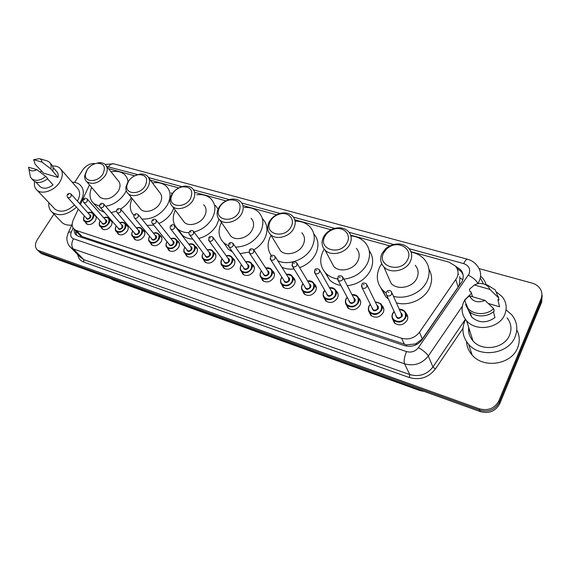 <?xml version="1.0" encoding="UTF-8"?>
<svg xmlns="http://www.w3.org/2000/svg" width="571" height="571" viewBox="0 0 571 571"><rect width="100%" height="100%" fill="white"/><g stroke="black" fill="none" stroke-linecap="round" stroke-linejoin="round"><path stroke-width="0.86" d="M381.878 305.442L382.199 305.749C383.99 307.733 384.326 310.032 383.205 312.644C379.658 317.562 375.504 318.454 370.75 315.335L369.044 311.566M358.602 298.012L359.038 298.412C360.822 300.36 361.136 302.637 359.994 305.249C356.511 310.039 352.471 310.952 347.882 307.99L346.212 304.464M336.019 290.825L336.569 291.296C338.332 293.201 338.632 295.464 337.461 298.062C334.042 302.737 330.117 303.672 325.677 300.86L324.05 297.534M314.1 283.866L314.742 284.394C316.498 286.264 316.777 288.498 315.585 291.096C312.223 295.657 308.397 296.599 304.107 293.929L302.523 290.782M292.816 277.113L293.551 277.692C295.286 279.526 295.55 281.731 294.336 284.322C291.032 288.776 287.299 289.733 283.145 287.192L281.603 284.201M272.131 270.568L272.952 271.182C274.672 272.974 274.915 275.158 273.68 277.734C270.426 282.088 266.793 283.059 262.767 280.639L261.268 277.784M252.039 264.216L252.932 264.858C254.63 266.614 254.859 268.777 253.603 271.339C250.398 275.593 246.85 276.571 242.946 274.258L241.49 271.532M232.497 258.042L233.468 258.713C235.145 260.433 235.345 262.567 234.074 265.115C230.92 269.276 227.451 270.261 223.668 268.056L222.247 265.436C220.663 263.823 220.47 261.803 221.691 259.384M213.511 252.061L214.525 252.732C216.181 254.416 216.359 256.522 215.074 259.056C211.962 263.131 208.572 264.116 204.903 262.01L203.533 259.534M195.068 246.258L196.089 246.922C197.716 248.563 197.88 250.648 196.581 253.167C193.512 257.157 190.2 258.142 186.631 256.129L185.311 253.781M177.117 240.605L178.138 241.255C179.744 242.868 179.894 244.923 178.573 247.429C175.547 251.333 172.299 252.325 168.845 250.398L167.56 248.178M159.63 235.109L160.658 235.744C162.235 237.322 162.364 239.349 161.036 241.833C158.046 245.666 154.869 246.658 151.508 244.809L150.273 242.704M142.593 229.749L143.621 230.377C145.177 231.919 145.291 233.924 143.949 236.387C140.994 240.148 137.889 241.14 134.62 239.363L133.421 237.358M125.991 224.531L127.019 225.145C128.554 226.651 128.646 228.628 127.297 231.084C124.378 234.767 121.33 235.759 118.147 234.06L116.991 232.147M109.803 219.45L110.831 220.042C112.344 221.519 112.416 223.475 111.052 225.902C108.176 229.521 105.185 230.513 102.088 228.878L100.974 227.051M95.757 215.917C96.499 217.351 96.321 219 95.221 220.856C92.366 224.41 89.44 225.395 86.428 223.825L85.343 222.076M405.888 313.122L406.081 313.315C407.88 315.342 408.229 317.662 407.13 320.274C403.511 325.313 399.236 326.191 394.318 322.886L392.57 318.861M78.984 234.288L82.046 236.494L406.68 344.905L415.659 343.899L422.326 338.953L458.142 287.049L459.255 285.008L459.969 277.956L459.648 276.692M78.263 209.129L73.188 220.12C71.518 224.089 71.925 227.194 74.408 229.449L76.393 230.52L401.584 338.246C408.807 340.073 414.774 338.075 419.485 332.243L457 277.706C458.77 273.452 458.263 269.591 455.501 266.122L449.049 262.146L410.92 251.675M89.461 184.868L80.404 204.482M389.757 245.865L350.651 235.131M331.059 229.749L294.807 219.792M276.614 214.796L243.082 205.589M225.98 200.892L195.139 192.42M178.766 187.93L150.366 180.129M134.642 175.811L108.469 168.623M94.015 214.489L94.914 214.967M74.166 229.242C73.93 231.783 74.665 233.767 76.371 235.195L78.327 236.244L404.411 345.598C411.591 347.446 417.522 345.469 422.183 339.674L462.21 281.289C463.945 277.092 463.452 273.273 460.726 269.833L455.615 266.264M457.021 268.449L461.268 271.653L463.045 274.601M479.105 268.62L532.115 283.123C535.341 284.037 537.882 285.707 539.731 288.134C542.072 291.446 542.521 294.993 541.08 298.761L498.897 400.813C494.736 408.415 488.205 411.077 479.297 408.807L37.6 250.205C34.81 247.6 34.738 244.045 37.372 239.542L53.959 214.089M74.608 182.399L82.766 169.873C86.228 165.255 90.354 163.17 95.157 163.62M542.164 295.635L541.622 302.216L499.753 403.697L499.325 402.262C495.185 409.835 488.676 412.49 479.804 410.214L40.669 252.489L38.286 250.862L40.669 252.489L479.804 410.214C488.676 412.49 495.185 409.835 499.325 402.262L541.351 300.496L499.325 402.262L498.897 400.813M541.893 293.901L541.351 300.496L541.893 293.901M76.621 235.38L75.665 230.784M499.753 403.697C495.635 411.248 489.147 413.889 480.297 411.62L42.175 253.931L39.799 252.303M506.063 309.817L511.923 314.964C517.055 321.587 518.125 328.839 515.149 336.712C508.818 353.941 480.168 358.338 468.598 344.27C462.696 337.233 461.425 329.538 464.794 321.202L465.601 319.56M468.677 331.601L469.519 330.009M516.776 329.888C519.753 335.662 520.038 341.629 517.626 347.782C511.466 364.691 483.473 368.887 472.124 355.012C468.663 351.094 466.814 346.647 466.564 341.672M496.906 292.309L502.159 296.684C506.413 302.045 507.291 307.955 504.8 314.407C499.532 328.425 476 332.158 466.586 320.745C461.846 315.113 460.847 308.925 463.602 302.187L464.594 300.26M464.865 299.825L471.482 293.209M507.055 317.79C511.152 323.036 512.016 328.775 509.639 335.013C504.621 348.574 482.045 352 472.952 340.851C469.526 336.897 468.113 332.422 468.705 327.426M493.437 311.73L494.936 317.583C486.592 323.422 478.812 323.215 471.603 316.955L468.57 310.581M485.079 300.417C477.92 303.237 472.724 301.724 469.498 295.878L485.079 300.417L493.658 308.661C486.842 315.378 473.752 315.171 467.992 308.404L464.787 300.717M469.498 295.878L464.587 300.082M493.658 308.661L494.258 311.009C487.47 317.697 474.437 317.476 468.705 310.724L465.558 304.6M487.548 285.107L495.278 289.947L498.404 297.691L498.975 300.075L497.883 299.761L499.582 306.784L488.376 303.501M498.733 303.258L499.582 306.784M472.51 296.756L471.139 292.031L470.083 291.724L469.391 289.34L474.351 284.979C477.399 283.394 480.554 283.066 483.808 283.994C486.799 284.979 488.826 286.778 489.904 289.397L474.351 284.979M489.904 289.397L498.404 297.691M498.305 296.585L498.975 300.075M383.705 252.767L386.731 248.792L389.079 247.043C399.186 240.284 413.111 249.327 407.694 259.484C401.342 273.887 376.139 266.514 383.705 252.767M382.049 253.374L385.625 248.685L388.394 246.615C396.238 242.568 403.026 243.11 408.757 248.242C411.998 252.061 412.555 256.422 410.421 261.34C406.259 270.997 390.3 274.216 383.84 266.835C380.379 262.903 379.779 258.42 382.049 253.374M387.98 276.271L391.071 283.33C397.395 290.61 412.89 287.57 416.887 278.134C418.943 273.331 418.386 269.048 415.217 265.287M396.038 315.677L386.688 295.221C385.982 293.63 385.91 292.53 386.481 291.902C387.759 290.097 389.372 289.947 391.328 291.46L391.727 294.158C390.286 296.135 388.608 296.485 386.688 295.221L386.096 293.03L382.77 290.239C376.803 283.501 375.732 275.85 379.565 267.307L381.706 263.738M411.077 252.082C416.473 253.124 420.87 255.508 424.267 259.227C429.585 265.622 430.513 272.909 427.058 281.089C421.962 292.666 405.988 299.868 393.49 296.313M428.935 269.162C432.247 275.008 432.454 281.246 429.563 287.884C424.538 299.347 408.772 306.434 396.41 302.88M388.494 299.161L385.803 296.827L380.9 288.012M324.942 236.308L325.292 235.687C327.09 232.79 329.695 230.705 333.107 229.435C342.607 225.652 351.872 234.067 347.139 242.525C340.644 256.265 317.34 249.441 324.942 236.308M323.55 236.951L323.964 236.216C326.084 232.79 329.16 230.334 333.193 228.835C339.324 226.908 344.392 227.786 348.381 231.462C351.608 235.109 352.086 239.392 349.809 244.324C345.641 253.31 331.094 256.65 325.085 250.119C321.666 246.372 321.152 241.983 323.55 236.951M330.966 261.19L333.785 266.507C339.674 272.959 353.827 269.783 357.839 260.997C360.03 256.179 359.537 251.968 356.375 248.364M337.497 278.948C332.857 278.177 329.017 276.321 325.984 273.388C320.095 266.964 319.168 259.484 323.207 250.947L324.228 249.17M350.894 235.894C356.589 236.415 361.229 238.514 364.812 242.211C370.136 248.342 370.95 255.515 367.267 263.731C362.3 272.652 354.498 277.799 343.87 279.162M369.194 250.612C373.355 256.536 373.762 263.16 370.415 270.497C365.526 279.326 357.824 284.401 347.311 285.728M340.88 285.479C336.34 284.679 332.586 282.838 329.61 279.947L325.085 272.438M270.461 221.048C272.503 217.572 275.55 215.246 279.604 214.054C288.334 211.384 295.521 219.193 291.06 226.815C284.922 239.199 264.145 234.503 269.876 222.269L270.461 221.048M269.305 221.712C271.71 217.615 275.308 214.86 280.104 213.454C285.172 212.241 289.304 213.09 292.502 215.995C295.678 219.464 296.071 223.646 293.672 228.557C289.504 236.965 276.136 240.377 270.554 234.553C267.563 231.455 266.914 227.658 268.613 223.154L269.305 221.712M278.034 246.772L280.497 250.797C285.985 256.565 299.011 253.317 303.023 245.087C305.328 240.284 304.914 236.158 301.795 232.725M271.325 255.622C267.228 249.691 267.057 243.06 270.804 235.737L271.032 235.331M295.343 221.105C301.231 221.127 306.02 222.94 309.718 226.544C314.985 232.397 315.67 239.427 311.78 247.628C305.92 259.512 288.555 266.122 277.77 260.719M313.8 233.839C318.661 239.634 319.225 246.472 315.492 254.345C312.051 260.597 306.77 265.03 299.661 267.635M294.058 268.948C289.576 269.469 285.507 268.898 281.86 267.235M219.806 206.859C222.04 203.262 225.245 200.956 229.442 199.929C238.771 199.515 241.947 203.619 238.978 212.226C233.225 223.318 214.796 220.52 218.729 209.357L219.806 206.859M218.85 207.551C221.484 203.305 225.281 200.571 230.234 199.365C234.503 198.537 237.971 199.308 240.627 201.677C243.724 204.975 244.024 209.05 241.533 213.918C237.386 221.819 225.01 225.252 219.821 220.021C217.28 217.53 216.53 214.361 217.572 210.499L218.85 207.551M228.707 233.025L230.812 236.116C235.937 241.305 248 238.021 251.997 230.277C254.402 225.509 254.074 221.491 251.019 218.222M244.26 207.466C250.105 207.123 254.852 208.658 258.513 212.069C263.674 217.637 264.223 224.503 260.162 232.647C254.366 241.868 246.172 246.701 235.587 247.129M262.646 218.857C267.77 224.41 268.334 231.226 264.337 239.306C261.903 243.646 258.406 247.164 253.838 249.862M228.393 245.708L223.789 242.825C218.407 237.315 217.637 230.52 221.469 222.44M248.97 252.118L240.041 253.61M232.554 252.018L228.343 249.291L224.76 244.202M172.599 193.633C174.962 189.986 178.252 187.723 182.463 186.831C190.9 186.724 193.569 190.657 190.471 198.644C185.011 208.708 168.481 207.202 171.214 197.052L172.599 193.633M171.821 194.34C174.612 190.036 178.502 187.359 183.477 186.31C187.124 185.725 190.079 186.417 192.341 188.387C195.339 191.513 195.553 195.475 192.984 200.285C188.858 207.744 177.338 211.17 172.499 206.445C170.315 204.397 169.544 201.706 170.179 198.387L171.821 194.34M182.599 219.971L184.39 222.369C189.165 227.058 200.414 223.775 204.389 216.466C206.873 211.748 206.631 207.837 203.661 204.732M196.767 194.775C202.519 194.133 207.194 195.418 210.792 198.637C215.809 203.933 216.216 210.613 212.012 218.672C207.808 225.488 201.799 229.942 193.99 232.033M215.31 205.346L218.072 209.107M219.007 219.171L216.595 225.267C212.448 232.019 206.509 236.423 198.779 238.478M189.03 232.69C184.412 232.74 180.622 231.491 177.667 228.95C172.706 224.039 171.914 217.787 175.29 210.178M192.827 239.106C188.687 238.942 185.275 237.693 182.584 235.366L179.551 231.412M128.482 181.278C130.952 177.624 134.271 175.411 138.439 174.633C146.119 174.726 148.374 178.495 145.198 185.96C139.966 195.189 125.006 194.597 126.905 185.375L128.482 181.278M134.221 176.032L139.624 174.148C142.779 173.727 145.327 174.341 147.275 176.004C150.166 178.966 150.294 182.82 147.653 187.552C143.557 194.618 132.779 198.023 128.268 193.733C126.369 192.013 125.613 189.715 125.991 186.845L127.861 181.999L130.067 179.215M139.403 207.587L140.916 209.471C145.384 213.74 155.919 210.471 159.866 203.54C162.414 198.886 162.25 195.089 159.38 192.141L148.845 178.102M152.471 182.927C158.117 182.035 162.692 183.098 166.197 186.125C171.057 191.157 171.329 197.652 167.003 205.61C160.458 215.039 152.086 219.521 141.879 219.043M171.05 192.755L172.114 193.869M173.805 208.194L171.921 212.134C168.809 217.166 164.462 220.941 158.888 223.468M134.035 215.545C129.81 211.12 129.174 205.446 132.122 198.53M153.735 225.11L147.061 225.402M87.17 169.701C89.726 166.068 93.037 163.913 97.12 163.227C104.158 163.456 106.063 167.075 102.837 174.091C97.798 182.62 84.151 182.684 85.45 174.298L87.17 169.701M94.715 163.798L98.455 162.785C101.195 162.471 103.415 163.02 105.107 164.441C107.898 167.253 107.94 170.986 105.235 175.647C99.183 183.013 93.052 185.068 86.842 181.806C85.179 180.35 84.451 178.366 84.658 175.868L86.692 170.436M98.84 195.853L100.125 197.352C106.256 200.628 112.259 198.651 118.126 191.428C120.731 186.845 120.652 183.155 117.89 180.357L106.449 166.104M111.038 171.828C116.563 170.729 121.023 171.593 124.421 174.441C126.498 176.311 127.697 178.752 128.018 181.764M126.27 190.714L124.821 193.369C120.038 200.464 113.665 204.775 105.699 206.309M131.301 197.502L130.038 199.814C127.683 203.547 124.535 206.631 120.602 209.065M99.625 206.259L93.887 203.654C89.618 199.657 88.883 194.254 91.674 187.466M116.52 211.12L111.117 212.619M104.572 212.448L99.383 209.942L97.22 207.473M72.196 182.206C75.336 182.22 77.92 183.077 79.961 184.776C84.408 189.201 84.451 195.168 80.09 202.691L79.533 203.519M40.198 172.164L41.583 170.915M52.546 166.068C55.48 165.847 57.864 166.489 59.705 167.988C63.253 171.5 63.217 176.282 59.605 182.342C54.452 190.586 42.283 194.861 37.165 190.3C34.767 188.244 33.925 185.347 34.645 181.607M61.126 169.608L76.949 187.623C80.34 190.935 80.497 195.453 77.42 201.163M47.536 178.837L53.06 184.883C48.15 188.509 43.938 189.194 40.42 186.945L39.47 185.932M36.858 169.658C33.125 171.528 30.484 171.279 28.935 168.916L28.55 167.232L36.858 169.658L45.794 176.46C40.413 180.564 35.787 181.4 31.912 178.966L30.456 177.131L29.856 173.877M45.794 176.46L47.778 178.63C42.418 182.72 37.8 183.548 33.932 181.114L32.918 180.036M39.392 158.645L47 160.844L49.149 161.971C50.99 163.599 51.554 165.904 50.84 168.895L58.006 177.395L43.653 173.191L35.224 164.398L33.653 159.709L39.392 158.645C41.005 159.181 41.861 160.323 41.968 162.071L33.653 159.709M52.975 167.417L56.336 171.193C57.992 172.663 58.556 174.726 58.006 177.395M74.494 204.975C67.385 211.341 60.954 212.797 55.201 209.357L53.881 207.958M76.471 207.152C67.506 214.953 59.455 216.695 52.332 212.391C49.57 210.049 48.399 206.795 48.835 202.626M71.789 225.074C67.913 225.481 64.737 224.71 62.26 222.769L60.605 221.034M41.968 162.071L50.84 168.895M50.219 163.178L51.104 164.177C52.939 165.797 53.503 168.102 52.803 171.086M458.142 287.049L455.851 279.726M406.188 346.069L406.68 344.905M415.659 343.899L416.637 344.52M80.233 236.886L80.754 235.909M459.969 277.956L462.817 279.654M75.65 232.483L76.821 232.004M422.326 338.953L419.485 332.243M404.439 344.356L401.584 338.246M82.046 236.494L76.393 230.52M73.145 228.036L71.396 231.84C70.069 235.252 70.775 237.572 73.502 238.792L406.516 351.586C411.327 352.835 415.295 351.522 418.415 347.632L469.084 273.887C470.675 268.97 468.884 265.544 463.709 263.609L409.164 248.72M463.709 263.609C465.137 260.583 466.421 259.127 467.549 259.241C471.717 260.383 475.022 262.667 477.449 266.1C480.896 270.583 481.517 275.529 479.319 280.932L477.863 283.708M480.568 276.228C483.344 278.534 485.179 281.346 486.078 284.672M483.444 283.887L480.818 278.826M462.981 328.346L435.359 369.037C428.543 377.595 419.863 380.429 409.314 377.531L83.801 262.132C80.333 260.804 78.306 258.285 77.713 254.573M479.297 408.807L480.297 411.62M541.08 298.761L541.622 302.216M39.149 251.04L42.175 253.931M462.332 306.242L428.279 356.026L432.961 367.003L465.401 319.303M418.415 347.632C423.461 350.551 426.751 353.342 428.279 356.026C422.055 363.798 414.146 366.404 404.561 363.841L409.8 374.576C419.178 377.138 426.901 374.612 432.961 367.003L435.359 369.037M468.334 275.215C473.416 277.834 476.578 280.625 477.834 283.587L477.727 283.737M471.41 292.973L471.054 293.494M406.516 351.586C404.297 356.896 403.647 360.979 404.561 363.841L73.316 248.935L83.858 259.669L409.8 374.576L409.314 377.531M73.502 238.792C71.325 242.832 71.261 246.215 73.316 248.935L70.854 247.6L69.155 245.744M80.047 256.95L83.858 259.669L83.801 262.132M393.562 244.459L349.124 232.326M334.677 228.379L293.073 217.016M280.061 213.468L241.761 203.012M229.271 199.6L193.569 189.85M181.913 186.667L148.41 177.524M137.654 174.583L106.748 166.482M68.063 233.161L68.484 232.24L71.396 231.84M105.107 164.441L113.75 163.813C111.866 163.456 110.146 164.398 108.604 166.653M458.62 274.415L457.978 274.237M419.242 389.643L419.835 390.528L113.165 280.026L419.514 390.207L423.361 391.128M113.165 280.026L110.367 278.477L112.044 279.076M472.774 340.651L472.774 340.287M392.627 313.522L394.133 311.502M399.257 309.282L404.675 311.245C406.366 313.151 406.695 315.328 405.667 317.79C402.248 322.536 398.223 323.364 393.59 320.26C391.849 318.332 391.506 316.12 392.57 313.629M394.226 311.702L392.905 313.558C389.101 320.759 401.934 324.913 405.132 317.433C406.416 312.73 404.489 310.074 399.343 309.482M400.842 312.844C402.241 313.707 402.648 314.906 402.055 316.462C398.694 319.432 396.588 318.961 395.753 315.042M396.024 315.635L396.688 317.083C398.537 318.332 400.15 318.004 401.52 316.106L401.12 313.479L391.984 292.923M388.922 292.295L388.016 292.017L388.922 292.295M369.009 306.02L370.286 304.257M375.268 301.873L380.714 303.679C382.399 305.542 382.713 307.705 381.649 310.167C378.309 314.792 374.398 315.635 369.922 312.701C368.188 310.81 367.86 308.618 368.952 306.135M370.379 304.436L369.266 306.056C365.454 313.122 377.895 317.155 381.121 309.817C382.442 305.078 380.514 302.494 375.354 302.059M376.924 305.285C378.345 306.113 378.744 307.305 378.138 308.868C374.933 311.773 372.877 311.366 371.978 307.655M372.292 308.283L372.913 309.525C374.704 310.71 376.268 310.374 377.609 308.518L377.231 305.913L367.174 285.207M372.271 308.24L362.028 287.67L361.814 284.372C362.492 282.709 364.07 282.552 366.539 283.908L366.917 286.592C365.504 288.512 363.877 288.869 362.028 287.67L361.4 285.736M364.141 284.751L363.263 284.479L364.141 284.751M346.097 298.74L347.175 297.213M352.014 294.693L357.467 296.342C359.145 298.176 359.445 300.317 358.36 302.773C355.076 307.284 351.279 308.147 346.954 305.364C345.234 303.508 344.927 301.345 346.033 298.861M347.268 297.377L346.326 298.776C342.507 305.721 354.584 309.632 357.831 302.43C359.18 297.669 357.268 295.143 352.107 294.857M353.735 297.962C355.162 298.754 355.562 299.939 354.941 301.509C351.864 304.343 349.859 303.993 348.924 300.474M349.259 301.088L349.852 302.195C351.579 303.308 353.099 302.965 354.42 301.167L354.056 298.583L343.135 277.756M349.231 301.045L338.132 280.361L337.918 277.078C338.582 275.465 340.123 275.308 342.529 276.607L342.885 279.255C341.501 281.125 339.916 281.496 338.132 280.361L337.497 278.648M340.13 277.435L339.281 277.178L340.13 277.435M323.857 291.681L324.763 290.361M329.467 287.727L334.92 289.233C336.583 291.024 336.861 293.144 335.755 295.6C332.536 299.996 328.832 300.874 324.656 298.233C322.95 296.42 322.658 294.272 323.793 291.802M324.849 290.518L324.064 291.71C320.238 298.533 331.958 302.33 335.234 295.257C336.612 290.482 334.72 288.027 329.553 287.877M331.23 290.86C332.665 291.617 333.064 292.78 332.429 294.365C329.474 297.127 327.518 296.834 326.555 293.487M326.897 294.094L327.461 295.071C329.132 296.135 330.616 295.785 331.908 294.022L331.565 291.467L319.831 270.547M326.876 294.051L314.971 273.273L314.749 270.004C315.399 268.441 316.898 268.277 319.26 269.526L319.589 272.146C318.233 273.966 316.691 274.344 314.971 273.273L314.343 271.767M316.862 270.347L316.034 270.097L316.862 270.347M302.259 284.822L303.015 283.701M307.591 280.961L313.022 282.331C314.678 284.087 314.935 286.185 313.814 288.633C310.645 292.923 307.041 293.815 303.001 291.31C301.31 289.533 301.038 287.406 302.195 284.943M303.101 283.837L302.444 284.85C298.612 291.553 309.996 295.243 313.293 288.291C314.7 283.516 312.829 281.118 307.676 281.103M309.382 283.965C310.824 284.686 311.224 285.843 310.567 287.427C307.719 290.125 305.813 289.882 304.835 286.692M305.192 287.284L305.721 288.155C307.341 289.162 308.783 288.805 310.053 287.092L309.732 284.558L297.234 263.566M305.171 287.249L292.509 266.393L292.288 263.145C292.966 261.618 294.436 261.454 296.699 262.66L296.999 265.251C295.671 267.028 294.172 267.414 292.509 266.393L291.895 265.072M294.301 263.481L293.494 263.238L294.301 263.481M281.275 278.156L281.903 277.213M286.356 274.401L291.767 275.636C293.401 277.349 293.644 279.433 292.495 281.867C289.383 286.057 285.871 286.956 281.96 284.572C280.282 282.838 280.033 280.739 281.21 278.284M281.981 277.335L281.446 278.184C277.606 284.779 288.662 288.362 291.981 281.532C293.415 276.757 291.567 274.423 286.435 274.523M288.162 277.278C289.611 277.963 290.004 279.098 289.333 280.689C286.585 283.33 284.722 283.123 283.737 280.075M284.108 280.661L284.601 281.432C286.164 282.395 287.57 282.031 288.819 280.354L288.526 277.856L275.315 256.814M284.08 280.618L270.711 259.719L270.49 256.493C271.146 255.001 272.588 254.844 274.808 256.008L275.086 258.57C273.78 260.297 272.317 260.683 270.711 259.719L270.126 258.563M272.41 256.814L271.632 256.579L272.41 256.814M260.883 271.682L261.397 270.904M265.729 268.02L271.104 269.127C272.724 270.811 272.952 272.867 271.782 275.286C268.72 279.383 265.294 280.297 261.511 278.027C259.855 276.321 259.619 274.251 260.811 271.803M261.468 271.011L261.033 271.71C257.193 278.191 267.942 281.667 271.275 274.958C272.738 270.19 270.911 267.913 265.808 268.127M267.549 270.775C268.998 271.425 269.384 272.553 268.698 274.144C266.036 276.721 264.216 276.557 263.231 273.645M263.616 274.208L264.08 274.901C265.594 275.814 266.964 275.45 268.192 273.816L267.92 271.339L254.038 250.262M263.588 274.173L249.548 253.239L249.327 250.034C250.369 248.521 251.775 248.356 253.56 249.548L253.817 252.075C252.532 253.767 251.104 254.159 249.548 253.239L248.999 252.225M251.161 250.341L250.405 250.112L251.161 250.341M241.055 265.387L241.462 264.751M245.694 261.818C247.835 261.275 249.613 261.604 251.026 262.81C252.625 264.459 252.832 266.486 251.647 268.898C248.628 272.902 245.287 273.823 241.619 271.653C239.984 269.99 239.77 267.942 240.983 265.508M241.533 264.851L241.183 265.408C237.35 271.782 247.793 275.172 251.147 268.57C252.632 263.816 250.84 261.597 245.758 261.918M247.507 264.459C248.956 265.08 249.334 266.186 248.642 267.778C246.058 270.297 244.281 270.169 243.303 267.378M243.689 267.927L244.124 268.548C245.587 269.419 246.929 269.055 248.135 267.449L247.885 265.008L233.375 243.917M243.667 267.892L229.007 246.943L228.778 243.76C229.785 242.29 231.169 242.125 232.932 243.275L233.168 245.773C231.897 247.429 230.513 247.814 229.007 246.943L228.486 246.051M230.534 244.06L229.799 243.838L230.534 244.06M221.762 259.263L222.09 258.763M226.216 255.787C228.336 255.201 230.099 255.494 231.505 256.665C233.082 258.278 233.268 260.283 232.069 262.681C229.092 266.6 225.83 267.521 222.276 265.458L224.689 268.741M222.148 258.849L221.876 259.284C218.043 265.558 228.207 268.848 231.569 262.36C233.082 257.621 231.319 255.458 226.273 255.872M228.022 258.32C229.471 258.906 229.842 259.998 229.135 261.589C226.623 264.052 224.888 263.952 223.918 261.282M224.31 261.811L224.71 262.367C226.137 263.202 227.444 262.831 228.636 261.268L228.407 258.849L213.304 237.757M224.282 261.782L209.043 240.826L208.815 237.672C209.685 236.258 211.042 236.101 212.897 237.186L213.104 239.649C211.855 241.269 210.499 241.661 209.043 240.826L208.551 240.041M210.492 237.957L209.778 237.743L210.492 237.957M207.266 249.92C209.371 249.291 211.12 249.548 212.512 250.69C214.061 252.268 214.232 254.252 213.019 256.636C210.092 260.469 206.895 261.397 203.447 259.42C201.863 257.828 201.684 255.829 202.919 253.431L203.24 252.924M203.297 252.996L203.098 253.324C199.265 259.491 209.15 262.696 212.526 256.315C214.068 251.604 212.333 249.491 207.323 249.991M209.072 252.346C210.506 252.903 210.87 253.974 210.157 255.565C207.708 257.978 206.01 257.899 205.06 255.337M205.453 255.858L205.824 256.358C207.209 257.15 208.486 256.779 209.664 255.244L209.457 252.86L193.805 231.783M205.424 255.822L189.636 234.881C188.808 233.732 188.73 232.69 189.415 231.747C190.486 230.163 191.82 230.006 193.419 231.262L193.605 233.703C192.37 235.281 191.049 235.673 189.636 234.881L189.187 234.189M191.014 232.026L190.321 231.819L191.014 232.026M188.837 244.202C190.921 243.539 192.648 243.767 194.026 244.88C195.56 246.422 195.71 248.378 194.483 250.748C191.592 254.502 188.473 255.437 185.125 253.545C183.555 251.989 183.398 250.012 184.647 247.628M184.947 247.3L184.811 247.521C180.986 253.595 190.607 256.714 193.99 250.433C195.553 245.744 193.855 243.689 188.887 244.267M190.621 246.529C192.056 247.065 192.413 248.121 191.685 249.705C189.301 252.068 187.638 252.018 186.703 249.548M187.095 250.048L187.445 250.505C188.787 251.261 190.036 250.89 191.192 249.391L191.007 247.036L174.847 225.98M187.067 250.019L170.772 229.099C169.937 227.979 169.865 226.944 170.543 225.995C171.621 224.439 172.934 224.275 174.49 225.509L174.647 227.915C173.434 229.463 172.142 229.856 170.772 229.099L170.351 228.486M172.085 226.266L171.407 226.059L172.085 226.266M170.9 238.642C172.963 237.943 174.669 238.136 176.032 239.22C177.538 240.734 177.674 242.668 176.439 245.023C173.584 248.699 170.529 249.634 167.274 247.821C165.74 246.294 165.597 244.352 166.86 241.983M167.089 241.74L167.01 241.876C163.185 247.85 172.556 250.89 175.947 244.709C177.538 240.048 175.868 238.043 170.943 238.692M172.67 240.876C174.091 241.376 174.433 242.418 173.698 243.995C171.371 246.308 169.751 246.279 168.83 243.91M169.223 244.395L169.544 244.802C170.85 245.53 172.071 245.159 173.213 243.681L173.049 241.362L156.404 220.342M169.194 244.367L152.421 223.475C151.586 222.369 151.508 221.341 152.193 220.392C153.249 218.871 154.541 218.714 156.076 219.921L156.211 222.29C155.012 223.811 153.749 224.203 152.421 223.475L152.029 222.933M153.67 220.656L153.014 220.456L153.67 220.656M153.371 233.146C155.476 232.447 157.189 232.64 158.502 233.717C159.994 235.195 160.108 237.101 158.859 239.442C156.04 243.046 153.049 243.981 149.895 242.247C148.374 240.755 148.26 238.828 149.531 236.48M149.695 236.323L149.666 236.373C145.848 242.254 154.977 245.216 158.374 239.135C159.987 234.503 158.353 232.547 153.471 233.268M155.176 235.366C156.597 235.844 156.932 236.865 156.19 238.435C153.906 240.705 152.321 240.698 151.422 238.414M151.807 238.878L152.114 239.249C153.378 239.941 154.577 239.57 155.705 238.128L155.562 235.837L138.468 214.853M151.786 238.849L134.563 218.001C133.721 216.909 133.65 215.888 134.335 214.946C135.363 213.461 136.64 213.304 138.161 214.475L138.275 216.816C137.09 218.3 135.855 218.693 134.563 218.001L134.206 217.515M135.748 215.203L135.113 215.003L135.748 215.203M136.355 227.865C138.432 227.137 140.123 227.301 141.43 228.35C142.893 229.799 142.993 231.683 141.736 234.003C138.953 237.543 136.026 238.478 132.95 236.815C131.466 235.352 131.359 233.453 132.643 231.119M132.75 231.034C128.982 236.829 137.868 239.67 141.251 233.703C142.886 229.099 141.287 227.194 136.448 227.972M138.139 229.999C139.545 230.448 139.874 231.455 139.124 233.025C136.89 235.245 135.334 235.259 134.456 233.047M134.842 233.503L135.127 233.839C136.355 234.503 137.525 234.131 138.639 232.718L138.525 230.448L121.009 209.521M134.82 233.475L117.183 212.669C116.341 211.605 116.263 210.599 116.955 209.643C117.719 208.379 118.975 208.229 120.724 209.179L120.809 211.491C119.646 212.947 118.44 213.34 117.183 212.669L116.848 212.241M118.311 209.892L117.69 209.7L118.311 209.892M119.774 222.711C121.809 221.941 123.486 222.083 124.792 223.125C126.234 224.546 126.319 226.401 125.042 228.707C122.294 232.176 119.425 233.111 116.441 231.512C114.978 230.084 114.892 228.207 116.184 225.895M116.234 225.873C112.58 231.569 121.209 234.238 124.571 228.407C126.22 223.839 124.656 221.976 119.86 222.811M121.537 224.767C122.929 225.195 123.25 226.187 122.487 227.743C120.303 229.927 118.782 229.956 117.926 227.822M118.304 228.257L118.568 228.564C119.767 229.207 120.909 228.828 122.016 227.444L121.916 225.202L104.008 204.332M118.283 228.229L100.26 207.48C99.454 205.953 99.375 204.953 100.025 204.482C100.974 203.062 102.209 202.912 103.744 204.018L103.815 206.302C102.659 207.73 101.474 208.122 100.26 207.48L99.946 207.095M101.331 204.718L100.732 204.539L101.331 204.718M103.608 217.687C105.906 216.923 107.562 217.037 108.576 218.036C109.989 219.421 110.053 221.255 108.776 223.539C106.056 226.944 103.244 227.879 100.339 226.344C98.904 224.953 98.833 223.111 100.118 220.82M100.139 220.841C96.578 226.43 104.964 228.95 108.304 223.24C109.975 218.714 108.44 216.894 103.694 217.787M105.349 219.671C106.734 220.078 107.041 221.048 106.277 222.597C104.129 224.738 102.644 224.781 101.809 222.719M102.18 223.14L102.43 223.418C103.587 224.032 104.714 223.661 105.806 222.305L105.721 220.092L87.456 199.286M102.159 223.118L83.773 202.427C82.959 200.921 82.881 199.929 83.537 199.45C84.458 198.066 85.679 197.909 87.206 199.001L87.256 201.249C86.114 202.648 84.958 203.04 83.773 202.427L83.487 202.077M84.793 199.686L84.208 199.507L84.793 199.686M87.848 212.783C89.925 211.969 91.567 212.069 92.752 213.069C94.144 214.425 94.194 216.238 92.909 218.507C90.218 221.848 87.463 222.776 84.636 221.305C83.238 219.956 83.166 218.165 84.422 215.917M84.437 215.931C80.975 221.42 89.126 223.796 92.438 218.208C94.129 213.718 92.63 211.941 87.934 212.876M89.568 214.696C90.939 215.081 91.239 216.045 90.461 217.58C88.355 219.685 86.899 219.735 86.085 217.744M86.449 218.151L86.685 218.4C87.813 218.993 88.919 218.622 89.997 217.287L89.933 215.103L71.325 194.368M86.428 218.122L67.706 197.502C66.9 196.003 66.821 195.018 67.471 194.554C68.37 193.191 69.576 193.041 71.09 194.104L71.118 196.324C69.997 197.694 68.855 198.087 67.706 197.502L67.442 197.188M68.684 194.775L68.106 194.604L68.684 194.775M76.136 231.276L75.636 232.361M80.061 235.423L74.408 229.449M406.081 313.315L407.758 317.183M110.831 220.042L111.502 220.813M127.019 225.145L127.733 225.988M143.621 230.377L144.392 231.298M160.658 235.744L161.479 236.765M178.138 241.255L179.023 242.382M196.089 246.922L197.031 248.164M214.525 252.732L215.538 254.116M233.468 258.713L234.553 260.255M252.932 264.858L254.095 266.571M272.952 271.182L274.194 273.095M293.551 277.692L294.872 279.833M314.742 284.394L316.148 286.792M336.569 291.296L338.053 293.994M359.038 298.412L360.601 301.452M382.199 305.749L383.833 309.175M461.268 271.653L460.726 269.833M37.6 250.205L40.627 253.096M72.167 224.253L68.484 232.24C67.235 235.53 66.714 237.686 66.921 238.707C66.664 238.178 67.178 244.766 70.854 247.6L79.954 256.857M467.549 259.241L113.75 163.813M424.446 391.513L419.835 390.528M470.126 312.094L471.603 316.955M466.064 298.704L464.644 300.946M467.992 308.404L468.705 310.724M466.586 320.745L472.952 340.851M468.598 344.27L472.124 355.012M483.808 283.994L487.898 285.214M386.731 248.792L385.625 248.685M389.079 247.043L388.394 246.615M382.77 290.239L385.803 296.827M383.84 266.835L391.071 283.33M325.292 235.687L323.964 236.216M333.107 229.435L333.193 228.835M325.984 273.388L329.61 279.947M325.085 250.119L333.785 266.507M279.604 214.054L280.104 213.454M270.554 234.553L280.497 250.797M269.876 222.269L268.613 223.154M229.442 199.929L230.234 199.365M223.789 242.825L228.343 249.291M219.821 220.021L230.812 236.116M218.729 209.357L217.572 210.499M182.463 186.831L183.477 186.31M177.667 228.95L182.584 235.366M172.499 206.445L184.39 222.369M171.214 197.052L170.179 198.387M138.439 174.633L139.624 174.148M128.268 193.733L140.916 209.471M126.905 185.375L125.991 186.845M97.12 163.227L98.455 162.785M93.887 203.654L99.383 209.942M86.842 181.806L100.125 197.352M85.45 174.298L84.658 175.868M35.959 182.178L40.42 186.945M28.935 168.916L30.456 177.131M31.912 178.966L33.932 181.114M37.165 190.3L55.201 209.357M52.332 212.391L62.26 222.769M404.675 311.245C403.047 309.767 401.235 309.097 399.236 309.232M394.111 311.459L392.605 313.529C391.72 317.048 392.056 319.289 393.59 320.26L395.153 323.6M380.714 303.679L375.24 301.823M370.265 304.215L368.98 306.027C368.102 309.668 368.416 311.887 369.922 312.701L371.621 316.048M357.467 296.342C356.19 295.007 354.363 294.443 351.986 294.636M347.154 297.17L346.062 298.754C345.191 302.494 345.491 304.7 346.954 305.364L348.781 308.711M334.92 289.233C333.65 287.927 331.822 287.406 329.438 287.67M324.735 290.318L323.814 291.688C322.958 292.081 322.808 297.355 324.656 298.233L326.605 301.581M313.022 282.331C311.766 281.053 309.946 280.575 307.555 280.903M302.987 283.651L302.209 284.829C300.667 288.94 302.173 290.496 303.001 291.31L305.057 294.643M314.35 284.586L316.32 287.948M291.767 275.636C290.525 274.38 288.705 273.952 286.321 274.337M281.867 277.163L281.217 278.163C279.612 282.595 281.217 283.701 281.96 284.572L284.122 287.898M293.009 277.642L295.086 280.996M271.104 269.127C269.883 267.906 268.077 267.514 265.693 267.956M261.361 270.847L260.819 271.689C259.148 276.414 260.854 277.092 261.511 278.027L263.759 281.339M272.274 270.925L274.444 274.266M251.026 262.81C249.827 261.611 248.028 261.261 245.651 261.754M241.426 264.694L240.983 265.394C239.249 270.39 241.048 270.668 241.619 271.653L243.96 274.958M252.118 264.416L254.38 267.742M231.505 256.665C230.32 255.494 228.543 255.18 226.166 255.722M222.048 258.699L221.691 259.27C220.741 263.438 220.934 265.501 222.276 265.458M232.525 258.106L234.867 261.418M212.512 250.69C211.349 249.548 209.586 249.27 207.216 249.848M203.19 252.86L202.912 253.31C201.071 258.806 203.019 258.32 203.447 259.42L205.938 262.689M213.461 251.989L215.874 255.28M194.026 244.88C192.891 243.76 191.142 243.517 188.787 244.138M184.847 247.172L184.64 247.507C182.749 253.231 184.761 252.382 185.125 253.545L187.673 256.793M194.911 246.051L197.395 249.32M176.032 239.22C174.919 238.136 173.191 237.914 170.843 238.571M166.989 241.619L166.846 241.854C164.919 247.693 166.968 246.665 167.274 247.821L169.894 251.047M176.86 240.277L179.401 243.531M149.602 236.208L149.509 236.351C147.539 242.183 149.602 241.062 149.895 242.247L152.564 245.444M159.273 234.674L161.879 237.9M132.658 230.927L132.615 230.991C130.616 237.101 132.743 235.573 132.95 236.815L135.67 239.984M142.15 229.221L144.806 232.426M125.463 223.918L128.161 227.094M116.149 225.773C115.028 229.271 115.128 231.184 116.441 231.512L119.203 234.667M109.197 218.75L111.937 221.905M100.053 220.749C98.976 224.275 99.069 226.137 100.339 226.344L103.144 229.471M93.337 213.725L96.121 216.852M84.351 215.838C83.323 219.392 83.416 221.22 84.636 221.305L87.477 224.403"/></g></svg>
